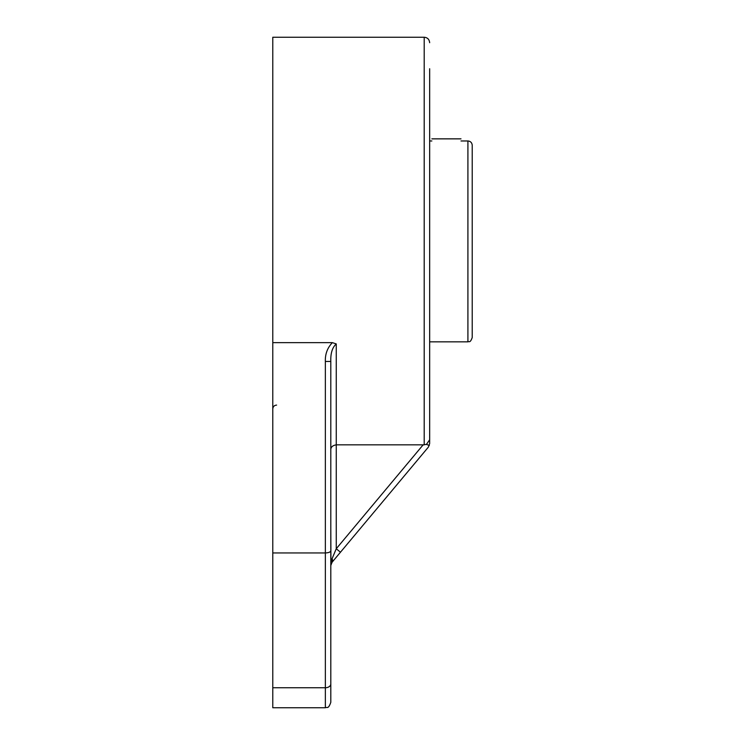 <?xml version="1.0" encoding="UTF-8"?>
<svg xmlns="http://www.w3.org/2000/svg" width="745" height="745" viewBox="0 0 745 745"><rect width="100%" height="100%" fill="white"/><g stroke="black" fill="none" stroke-linecap="round" stroke-linejoin="round"><path stroke-width="1.12" d="M429.66 140.973L431.849 140.973M460.997 140.973L467.916 140.973C470.523 141.224 471.958 142.658 472.218 145.266L472.218 158.648M467.916 140.973L467.916 341.843C469.117 341.033 470.095 343.482 472.218 337.55L472.218 145.266M461.006 138.859L431.849 138.859M429.66 414.08L429.66 443.582L428.394 447.084L332.084 562.242L330.817 565.436M429.66 443.582L429.66 68.736M330.808 472.647L330.808 449.803C330.808 447.102 332.624 445.454 336.265 444.84L336.265 343.92L332.326 342.635L272.782 342.635L272.782 37.25L424.203 37.25L424.203 444.849L423.151 444.84L426.447 444.402L429.334 445.445M332.065 558.769L336.265 548.73L336.265 444.84L423.151 444.84L336.265 548.73L340.456 552.231L332.084 562.242A5.457 3.325 39.9 0 0 332.084 558.741L330.808 565.744L330.808 683.957L330.808 550.741C330.482 552.082 328.657 552.818 325.351 552.948L325.351 687.747A5.457 3.79 0 0 0 330.808 683.957L330.808 702.293L330.808 683.957M429.66 439.764L426.447 444.402M330.808 528.522L330.948 564.514M330.808 565.744L330.808 361.455L325.351 361.455L325.351 552.948L272.782 552.948L272.782 707.75L325.351 707.75C327.008 706.698 328.256 709.715 330.808 702.293M336.265 343.92C332.335 347.412 330.519 353.26 330.808 361.455M332.372 342.644C327.418 347.831 325.081 354.099 325.351 361.455M272.782 342.635L272.782 552.948M272.782 687.747L325.351 687.747L325.351 707.75M429.66 341.843L467.916 341.843M424.203 37.25C427.49 37.539 429.306 39.364 429.66 42.707M276.609 405.094C274.281 405.317 273.015 406.593 272.782 408.912"/></g></svg>
